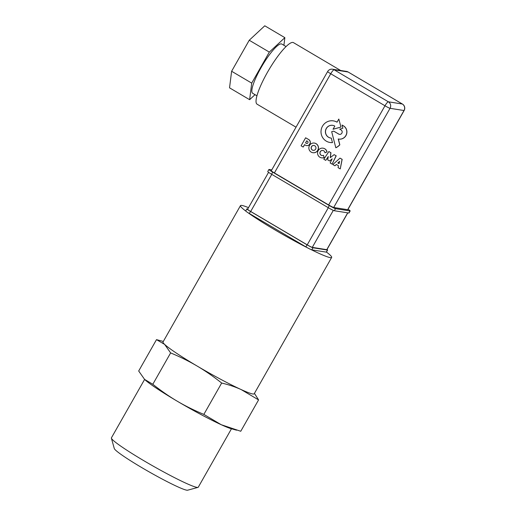 <?xml version="1.0" encoding="UTF-8"?>
<svg xmlns="http://www.w3.org/2000/svg" width="516" height="516" viewBox="0 0 516 516"><rect width="100%" height="100%" fill="white"/><g stroke="black" fill="none" stroke-linecap="round" stroke-linejoin="round"><path stroke-width="0.77" d="M248.506 207.658A52.438 4.147 29.6 0 0 240.475 205.626A52.438 4.147 29.6 0 0 245.732 211.031A5.573 0.439 29.6 0 0 247.751 212.534A52.438 4.147 29.6 0 0 307.633 247.88A5.573 0.439 29.6 0 0 311.064 249.596A52.438 4.147 29.6 0 0 330.272 257.619A52.438 4.147 29.6 0 0 331.665 257.432L254.201 393.792A52.438 4.147 -150.4 0 1 252.808 393.979A52.438 4.147 -150.4 0 1 241.191 389.586C235.315 386.91 228.807 384.723 221.667 383.04C213.489 376.545 205.336 370.894 197.215 366.096C189.095 361.303 180.226 356.911 170.628 352.912L164.636 344.398L156.496 339.644L163.32 341.444M254.44 393.373L258.574 399.9L241.191 389.586A52.438 4.147 -150.4 0 1 197.215 366.096A52.438 4.147 -150.4 0 1 164.636 344.398A52.438 4.147 -150.4 0 1 163.011 341.985L240.475 205.626M156.496 339.644L138.688 371.004L144.68 379.518A52.438 4.147 -150.4 0 1 144.493 379.344L152.813 384.272C161.005 390.773 169.151 396.423 177.265 401.216A52.438 4.147 -150.4 0 1 144.68 379.518M203.852 414.393L221.235 424.713A52.438 4.147 -150.4 0 1 177.265 401.216C185.379 406.002 194.242 410.394 203.852 414.393L221.667 383.04M236.586 430.189L231.594 428.822A52.438 4.147 -150.4 0 1 221.235 424.713L240.759 431.26L258.574 399.9M323.132 148.208A4.883 4.76 99 0 1 327.06 151.885L324.925 152.807L326.957 151.872A4.883 4.76 -81 0 0 317.611 152.278A4.883 4.76 -81 0 0 324.067 157.541L323.513 155.316A2.586 2.522 99 0 1 319.92 152.607A2.586 2.522 99 0 1 324.925 152.807M324.067 157.541L323.513 155.316M322.868 150.459A2.586 2.522 -81 0 0 320.023 152.626A2.586 2.522 -81 0 0 322.061 155.561M324.171 157.561A4.883 4.76 99 0 1 321.61 157.851M338.818 119.048L340.966 127.091L338.818 119.048L337.038 122.189A10.926 10.662 -81 0 0 321.145 130.013A10.926 10.662 -81 0 0 332.446 142.564L331.278 138.088A6.418 6.263 99 0 1 325.486 130.703A6.418 6.263 99 0 1 334.813 126.104L333.026 129.245L340.863 127.078M340.966 127.091L333.026 129.245M332.446 142.564L331.278 138.088M332.73 125.343A6.418 6.263 -81 0 0 325.59 130.716A6.418 6.263 -81 0 0 330.724 138.03M332.549 142.577A10.926 10.662 99 0 1 330.079 142.487A10.926 10.662 99 0 1 330.027 142.481M333.433 120.886A10.926 10.662 99 0 1 333.484 120.899A10.926 10.662 99 0 1 337.058 122.157M328.234 156.774L325.757 160.373L328.273 156.541L327.718 159.883L329.595 160.992L332.169 158.838L330.163 162.972L332.091 164.114L336.116 155.8L334.149 154.639L330.234 157.664L330.853 152.691L328.892 151.536L323.822 159.231L325.757 160.373M330.853 152.691L328.892 151.536M330.956 152.71L330.35 157.574M336.116 155.8L334.149 154.639M336.226 155.819L332.091 164.114M332.085 159.012L329.595 160.992M313.986 145.486A2.464 2.406 -81 0 0 311.283 147.55A2.464 2.406 -81 0 0 313.218 150.35M315.631 149.137A2.464 2.406 99 0 1 311.18 147.537A2.464 2.406 99 0 1 313.934 145.48A2.464 2.406 99 0 1 315.631 149.137M317.727 150.317A4.876 4.76 -81 0 0 314.373 143.074A4.876 4.76 -81 0 0 309.503 145.467A4.876 4.76 -81 0 0 312.851 152.71A4.876 4.76 -81 0 0 317.727 150.317M314.425 143.08A4.876 4.76 99 0 1 314.476 143.093A4.876 4.76 99 0 1 317.83 150.337A4.876 4.76 99 0 1 312.902 152.717M338.341 138.991L339.831 144.835A13.874 13.532 99 0 1 335.91 147.757L335.806 147.737A13.874 13.532 -81 0 0 339.728 144.815L338.232 138.972A7.153 6.979 -81 0 0 343.475 125.878L342.018 125.014L342.85 128.245L339.715 129.142L341.024 129.916A2.393 2.335 99 0 1 339.476 134.354A2.393 2.335 99 0 1 338.67 134.063L333.697 131.129L331.685 131.69L335.806 147.737M339.528 134.366A2.393 2.335 -81 0 1 338.773 134.083L333.697 131.129M343.475 125.878L342.018 125.014M343.579 125.891A7.153 6.979 99 0 1 338.812 139.081A7.153 6.979 99 0 1 338.76 139.068M339.56 161.482L337.903 162.953L339.07 163.643M337.903 162.953L339.593 161.347L339.064 163.682L337.799 162.94M340.012 158.122L342.166 159.347L340.263 168.887L342.063 159.328L340.012 158.122L332.839 164.552L334.942 165.797L336.335 164.481L338.483 165.746L338.057 167.635L340.16 168.874M336.406 164.52L334.942 165.797M306.82 140.849L305.543 142.9L306.736 140.797L307.433 141.21A1.213 1.187 99 0 1 306.652 143.461A1.213 1.187 99 0 1 306.252 143.319L305.543 142.9M305.646 142.919L306.356 143.332A1.213 1.187 -81 0 0 306.704 143.467M304.621 144.706L303.176 147.054L304.537 144.654L305.44 145.183A3.251 3.173 -81 0 0 310.019 143.454A3.251 3.173 -81 0 0 308.665 139.565L305.633 137.778L301.073 145.809L303.176 147.054M306.581 145.589A3.251 3.173 99 0 0 308.768 139.584L305.633 137.778M404.138 110.501A4.767 4.767 0 0 0 402.416 104.039A4.767 0.98 120.6 0 0 402.338 104.013A4.767 4.65 99 0 1 404.009 110.521A4.767 0.374 29.6 0 0 404.138 110.501L347.803 209.677A4.767 0.374 -150.4 0 1 347.674 209.69L333.697 207.484A4.767 0.374 -150.4 0 1 328.647 204.949L274.396 172.931A4.767 0.374 -150.4 0 1 271.287 170.738L327.628 71.563A4.767 0.374 29.6 0 0 330.737 73.756A4.767 0.98 -59.4 0 1 334.116 69.789A4.767 4.65 -81 0 0 332.517 69.209A4.767 4.767 0 0 0 327.628 71.563M247.757 208.974L247.035 208.857A5.573 0.439 29.6 0 0 246.887 208.877A5.573 0.439 29.6 0 0 250.518 211.437L307.059 244.816A5.573 0.439 29.6 0 0 312.96 247.777L327.454 250.066A5.573 0.439 29.6 0 0 327.602 250.047A5.573 0.439 29.6 0 0 327.015 249.447M268.578 172.325L247.583 209.277A4.767 0.374 29.6 0 0 250.692 211.47L307.233 244.842A4.767 0.374 29.6 0 0 312.283 247.377L326.776 249.667A4.767 0.374 29.6 0 0 326.905 249.647L347.803 212.863M327.602 250.047L326.428 252.111A5.573 0.439 -150.4 0 1 326.28 252.13L311.787 249.841A5.573 0.439 -150.4 0 1 311.064 249.596M307.633 247.88A5.573 0.439 -150.4 0 1 305.885 246.88L249.344 213.508A5.573 0.439 -150.4 0 1 247.751 212.534M245.732 211.031A5.573 0.439 -150.4 0 1 245.713 210.947L246.887 208.877M331.665 257.432A52.438 4.147 29.6 0 0 326.46 252.06M271.777 169.88L269.081 169.454A5.869 0.464 29.6 0 0 268.926 169.474A5.869 0.464 29.6 0 0 272.751 172.176L329.292 205.549A5.869 0.464 29.6 0 0 335.516 208.67L350.009 210.96A5.869 0.464 29.6 0 0 350.164 210.934A5.869 0.464 29.6 0 0 348.029 209.277M350.164 210.934L348.99 213.005A5.869 0.464 -150.4 0 1 348.835 213.024L334.342 210.734A5.869 0.464 -150.4 0 1 328.118 207.613L271.577 174.24A5.869 0.464 -150.4 0 1 267.752 171.538L268.926 169.474M255.02 94.673L249.628 99.691L251.711 83.121L269.326 52.103L284.864 37.662L283.91 45.292M256.955 95.815L252.705 93.306A28.606 5.869 -59.4 0 1 261.038 67.693A28.606 5.869 -59.4 0 1 281.788 44.041L286.038 46.55M284.864 37.662L264.772 25.8L249.234 40.248L269.326 52.103M251.711 83.121L231.62 71.26L249.234 40.248M249.628 99.691L229.536 87.83L231.62 71.26M296.029 127.188L257.11 104.206A35.752 7.334 -59.4 0 1 267.52 72.195A35.752 7.334 -59.4 0 1 293.462 42.628L340.792 70.569L332.517 69.209M402.416 104.039L348.171 72.021A4.767 4.767 0 0 0 346.494 71.414L346.494 71.414A4.767 4.65 99 0 1 348.094 71.995A4.767 0.98 -59.4 0 1 348.171 72.021A4.767 0.98 -59.4 0 1 348.229 72.072M388.367 101.807A4.767 0.98 120.6 0 0 384.981 105.774A4.767 0.374 29.6 0 0 390.038 108.308A4.767 4.65 -81 0 0 388.367 101.807L334.116 69.789L348.094 71.995L402.338 104.013L388.367 101.807M152.813 384.272L170.628 352.912M111.398 438.194L114.281 448.52A42.325 3.348 29.6 0 0 149.44 472.043A42.325 3.348 29.6 0 0 187.643 490.2L197.989 487.388A49.949 3.954 -150.4 0 1 152.897 465.954A49.949 3.954 -150.4 0 1 111.398 438.194A49.949 3.954 -150.4 0 1 111.417 437.845L144.596 379.441M231.458 428.783L198.279 487.188A49.949 3.954 -150.4 0 1 197.989 487.388M274.396 172.931L330.737 73.756L384.981 105.774L328.647 204.949M326.28 252.13L327.454 250.066M311.787 249.841L312.96 247.777M305.885 246.88L307.059 244.816M249.344 213.508L250.518 211.437M347.694 212.844L326.776 249.667M272.751 172.176L271.577 174.24M329.292 205.549L328.118 207.613M335.516 208.67L334.342 210.734M350.009 210.96L348.835 213.024M312.283 247.377L333.31 210.367M328.311 207.729L307.233 244.842M333.697 207.484L390.038 108.308L404.009 110.521L347.674 209.69M250.692 211.47L271.777 174.356M346.494 71.414L340.676 70.499"/></g></svg>
